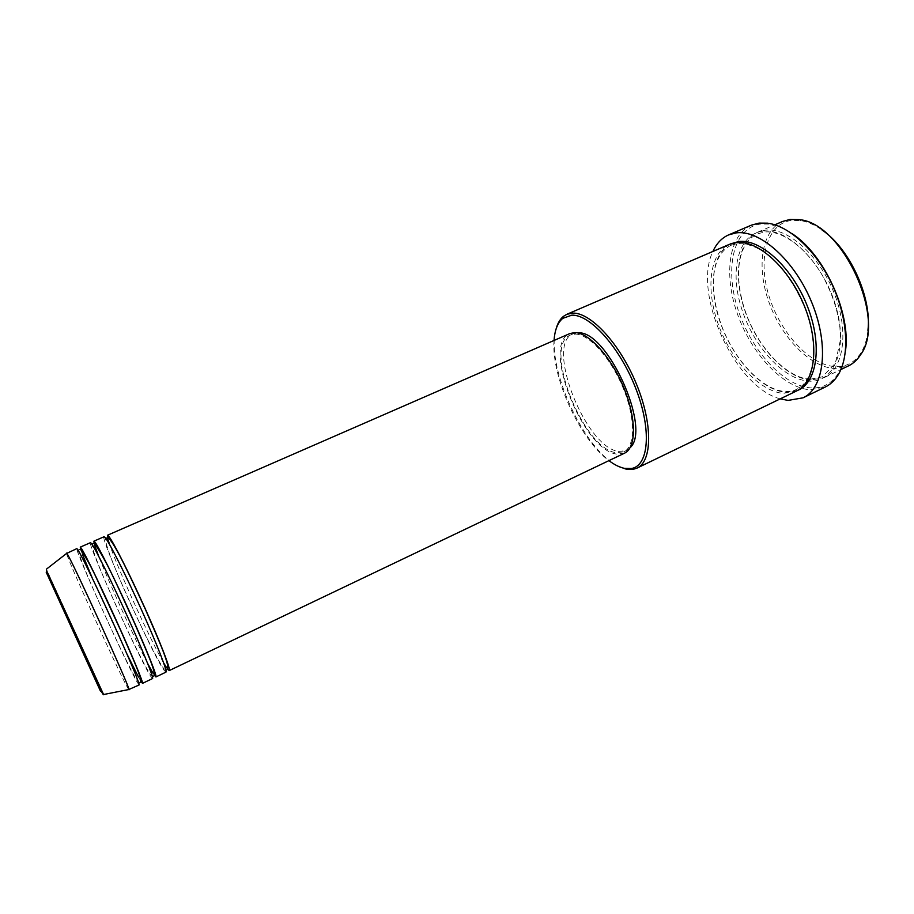 <?xml version="1.0" encoding="UTF-8"?>
<svg xmlns="http://www.w3.org/2000/svg" width="914" height="914" viewBox="0 0 914 914"><rect width="100%" height="100%" fill="white"/><g stroke="black" fill="none" stroke-linecap="round" stroke-linejoin="round"><path stroke-width="0.69" stroke-dasharray="4.57 3.43" d="M167.593 669.128L166.691 667.848M163.629 662.833C150.41 640.2 118.077 569.399 109.623 544.584M107.738 538.62L107.464 537.466M165.914 672.167L163.732 669.871C151.598 652.882 99.409 536.598 104.07 536.735M154.306 675.24L153.084 673.31M147.634 663.427C134.461 638.395 108.995 582.629 98.701 556.283M94.793 545.692L94.142 543.499M152.569 678.542L150.57 676.154C139.156 658.743 86.647 542.173 90.509 542.653M140.859 681.25L138.437 676.931M126.783 653.659L92.428 578.448M82.466 554.387L80.798 549.725M139.122 684.963L137.317 682.461C126.635 664.627 73.794 547.772 76.845 548.617M867.934 330.388C867.009 339.391 864.678 346.886 860.931 352.895C854.681 362.447 846.204 367.04 835.51 366.64C809.987 365.463 780.225 332.913 769.005 296.113C757.466 259.359 766.629 223.564 791.604 220.377L800.504 220.56C807.485 221.668 814.682 224.821 822.097 230.02M782.59 221.462C761.282 230.751 756.266 267.334 769.04 302.454C781.619 337.632 810.227 367.325 834.79 368.536L848.523 365.851M845.519 350.702C844.353 360.31 841.714 368.228 837.601 374.443C830.872 384.12 821.914 388.599 810.718 387.89C782.898 385.857 750.337 349.205 737.598 308.281C724.516 267.402 733.588 227.552 760.631 224.033L768.937 224.09C776.329 225.05 784.041 228.237 792.061 233.641M751.354 225.175C728.287 235.218 723.488 275.834 737.781 314.964C751.879 354.164 783.195 387.753 809.998 389.787L825.262 387.022M810.947 380.03C786.863 378.499 758.46 348.394 745.698 313.022C732.754 277.696 737.198 241.113 757.957 232.065L765.201 230.145C787.365 227.072 819.035 254.869 834.059 292.868C849.289 330.822 843.942 368.605 824.382 377.516L810.947 380.03M796.345 391.078L783.275 393.374C759.751 391.455 731.611 360.893 718.633 325.281C705.471 289.727 709.253 253.155 729.349 244.369M624.468 453.218L616.516 454.064C582.618 450.076 540.997 344.018 569.822 333.576M575.226 334.09C589.004 333.907 610.918 358.048 623.211 388.199C635.63 418.315 635.356 446.672 623.759 451.824L616.025 452.647C582.949 448.831 542.265 345.206 570.416 335.027L575.226 334.09M630.1 447.7L626.353 450.591L618.595 451.425C585.417 447.677 544.79 344.11 573.055 333.873L577.682 332.936M128.703 689.567L127.32 687.225C117.632 669.859 67.328 559.162 66.551 553.473M780.236 398.87C734.947 387.113 692.126 293.371 712.909 251.453M618.915 466.597C584.08 451.162 544.938 365.44 556.078 329.006M554.055 340.454C550.982 376.385 579.773 439.428 608.941 460.633M103.556 694.469L46.386 569.193M762.813 231.173C738.009 234.144 729.475 270.567 741.483 308.189C753.182 345.858 783.218 379.493 808.662 381.127C834.242 383.4 848.626 348.851 835.773 305.962C823.286 263.026 787.4 227.54 762.813 231.173M797.511 390.472L785.594 392.255C762.276 390.381 734.422 360.482 721.306 325.327C708.019 290.218 711.172 253.692 730.56 243.889M165.845 669.939L163.732 668.557C152.695 654.173 102.494 546.252 105.704 538.255M153.495 676.131L150.582 674.795C140.208 660.251 90.829 553.656 92.097 544.424M92.143 544.31L92.942 543.533M140.059 682.541L137.34 681.079C127.674 666.455 79.449 561.87 78.478 550.811M78.547 550.422L79.301 549.497M800.504 220.56L799.065 219.646M860.931 352.895L860.68 354.586M768.937 224.09L767.44 223.165M837.601 374.443L837.315 376.18M810.307 379.23C787.4 378.19 759.328 349.125 746.487 314.679C733.816 280.164 735.804 244.232 757.283 233.973L763.83 232.156C781.002 229.505 806.319 247.26 822.691 276.028C832.083 293.04 837.83 310.314 839.943 327.875L840.4 340.019L835.362 363.235L822.497 376.774L810.307 379.23M731.074 245.26L737.37 243.535C766.149 243.158 790.199 272.909 805.348 309.069C819.093 345.538 815.06 380.75 796.802 389.193C794.472 390.666 790.541 391.432 785 391.478C762.596 390.118 734.81 360.699 721.752 326.115C709.07 291.303 709.812 255.726 731.074 245.26M623.759 451.824L626.353 450.591M824.382 377.516L840.903 369.53M757.957 232.065L774.809 224.81M570.416 335.027L573.055 333.873"/><path stroke-width="1.37" d="M166.691 667.848L163.629 662.833M109.623 544.584L107.738 538.62M107.464 537.466L107.441 535.261L108.595 536.095C112.845 540.917 129.194 573.112 144.789 607.741C160.418 642.405 171.124 670.179 169.239 670.579L167.593 669.128M94.142 543.499L93.902 541.168L104.07 536.735L105.19 537.581C109.36 542.448 125.641 574.7 141.27 609.364C156.911 644.039 167.708 671.813 165.914 672.167L155.917 676.954L154.306 675.24M153.084 673.31L147.634 663.427M98.701 556.283L94.793 545.692M93.902 541.168L94.93 542.059C98.849 547.04 114.981 579.476 130.668 614.219C146.389 648.986 157.459 676.703 155.917 676.954M80.798 549.725L80.272 547.12L90.509 542.653L91.503 543.556C95.342 548.583 111.405 581.076 127.126 615.842C142.858 650.642 154.02 678.348 152.569 678.542L142.493 683.364L140.859 681.25M138.437 676.931L126.783 653.659M92.428 578.448L82.466 554.387M80.272 547.12L81.175 548.069C84.762 553.221 100.666 585.885 116.444 620.743C132.256 655.624 143.692 683.284 142.493 683.364M66.551 553.473L76.845 548.617L77.713 549.577C81.22 554.775 97.067 587.496 112.879 622.377C128.714 657.28 140.242 684.929 139.122 684.963L128.703 689.567M822.097 230.02C849.78 248.654 871.979 297.256 867.934 330.388M840.903 369.53L848.523 365.851C853.356 363.498 857.412 359.75 860.68 354.586C886.957 319.809 842.548 222.559 799.065 219.646L790.004 219.463L782.59 221.462L774.809 224.81M608.941 460.633C614.402 464.758 619.566 467.328 624.411 468.356L631.346 468.516C648.712 465.969 651.933 430.208 636.03 389.09C620.332 347.937 590.113 314.222 571.776 315.17L562.773 318.358C557.689 322.631 554.775 330 554.055 340.454M556.078 329.006C557.597 323.362 560.042 319.157 563.412 316.381L566.817 314.325L572.598 313.114C590.558 312.2 619.795 343.573 636.27 383.663C652.916 423.708 652.356 461.296 637.047 468.094L633.253 469.328L626.17 469.145L618.915 466.597M792.061 233.641C824.177 254.229 851.003 312.954 845.519 350.702M803.075 397.819L825.262 387.022C829.981 384.725 834.002 381.104 837.315 376.18C849.803 357.762 848.443 320.163 832.723 285.819C817.059 251.441 789.536 225.792 767.44 223.165L758.997 223.119L751.354 225.175L728.664 234.875L736.136 232.899C760.037 229.517 795.077 260.719 812.158 303.448C829.455 346.12 824.154 388.21 803.075 397.819L788.119 400.401L780.236 398.87M566.817 314.325L729.349 244.369L736.387 242.553C757.957 239.788 789.296 268.099 804.537 306.418C819.972 344.692 815.311 382.452 796.345 391.078L637.047 468.094M107.441 535.261L569.822 333.576L574.712 332.616C588.81 332.388 611.283 357.1 623.885 388.004C636.635 418.886 636.35 447.951 624.468 453.218L169.239 670.579M577.682 332.936L577.877 332.936C606.645 329.28 651.911 428.792 630.1 447.7M66.551 553.107L67.316 554.113C73.074 562.578 129.868 687.294 128.977 689.51L128.977 689.807M712.909 251.453C716.542 243.444 721.786 237.914 728.664 234.875M100.597 691.418L46.191 572.164L100.597 691.418M128.977 689.51L103.613 694.514C103.67 697.393 93.799 676.04 78.364 642.085C63.34 608.815 47.825 576.197 46.454 570.336L103.556 694.469M730.56 243.889L738.809 241.513C760.665 238.668 792.461 267.653 807.485 306.476C822.737 345.241 817.185 382.852 797.511 390.472M165.845 669.939L166.839 669.768C171.306 668.123 159.756 642.473 145.429 609.444C130.279 576.528 115.815 545.247 108.4 537.809L105.704 538.255M153.495 676.131C157.322 674.635 147.291 652.733 134.255 622.503C119.848 591.621 108.252 563.23 94.725 543.807L92.942 543.533M140.059 682.541C143.509 681.238 133.375 659.645 120.294 629.552L97.307 579.922C92.234 568.748 86.784 558.717 80.946 549.84L79.301 549.497M631.346 468.516L633.253 469.328M46.386 569.193L66.779 553.301M562.773 318.358L563.412 316.381"/></g></svg>
